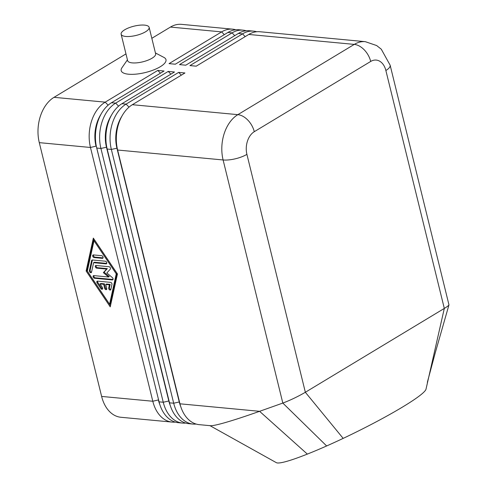 <?xml version="1.0" encoding="UTF-8"?>
<svg xmlns="http://www.w3.org/2000/svg" width="487" height="487" viewBox="0 0 487 487"><rect width="100%" height="100%" fill="white"/><g stroke="black" fill="none" stroke-linecap="round" stroke-linejoin="round"><path stroke-width="0.73" d="M96.073 265.494A1.443 0.937 -121.1 0 0 96.323 266.864A1.443 0.937 -121.1 0 0 97.43 267.68L107.335 268.611L104.108 272.184L109.283 276.543L108.528 277L103.36 272.635L104.108 272.184M93.894 275.618A1.443 0.937 -121.1 0 0 94.143 276.987A1.443 0.937 -121.1 0 0 95.251 277.803L113.033 279.483M117.623 150.026L223.107 159.967L282.819 403.072L259.589 411.314C245.825 416.19 234.387 419.94 225.28 422.564C217.385 424.816 212.429 425.863 210.402 425.705L199.244 424.658A34.595 23.723 -84.6 0 1 179.959 403.808L117.623 150.026A34.595 23.723 -84.6 0 1 116.807 145.857A34.595 23.723 -84.6 0 1 118.98 122.803A34.595 23.723 -84.6 0 1 132.361 104.705L184.944 72.977L178.674 72.386L126.096 104.115A34.595 23.723 95.4 0 0 111.353 149.436L173.689 403.218A34.595 23.723 95.4 0 0 192.98 424.067L188.798 423.672A34.595 23.723 -84.6 0 1 169.513 402.828L107.177 149.04A34.595 23.723 -84.6 0 1 106.367 144.87A34.595 23.723 -84.6 0 1 108.54 121.823A34.595 23.723 -84.6 0 1 121.92 103.719L174.498 71.997L168.234 71.406L115.65 103.128A34.595 23.723 95.4 0 0 100.912 148.45L163.248 402.238A34.595 23.723 95.4 0 0 182.534 423.081L178.358 422.686A34.595 23.723 -84.6 0 1 159.066 401.842L96.73 148.06A34.595 23.723 -84.6 0 1 95.921 143.89A34.595 23.723 -84.6 0 1 98.094 120.837A34.595 23.723 -84.6 0 1 111.474 102.739L164.052 71.011L157.788 70.42L105.21 102.148A34.595 23.723 95.4 0 0 90.466 147.47L152.802 401.251A34.595 23.723 95.4 0 0 172.088 422.095A34.595 23.723 95.4 0 0 175.253 422.089M98.094 120.837L97.637 122.152A30.559 20.959 95.4 0 0 95.72 142.514L95.921 143.89M108.132 105.18L105.21 102.148L54.033 97.321A34.595 23.723 95.4 0 0 39.289 142.642L90.466 147.47L96.018 146.155A30.559 20.959 -84.6 0 1 100.979 114.275M159.864 404.654A30.559 20.959 -84.6 0 1 158.354 399.943L152.802 401.251L101.625 396.43A34.595 23.723 95.4 0 0 120.91 417.274L172.088 422.095M108.54 121.823L108.084 123.138A30.559 20.959 95.4 0 0 106.166 143.495L106.367 144.87M182.534 423.081A34.595 23.723 95.4 0 0 185.693 423.069M170.31 405.641A30.559 20.959 -84.6 0 1 168.8 400.923L106.464 147.141A30.559 20.959 -84.6 0 1 111.426 115.261M118.98 122.803L118.53 124.118A30.559 20.959 95.4 0 0 116.606 144.481L116.807 145.857M192.98 424.067A34.595 23.723 95.4 0 0 196.139 424.055M180.756 406.627A30.559 20.959 -84.6 0 1 179.24 401.909L116.91 148.127A30.559 20.959 -84.6 0 1 121.866 116.247M235.775 29.774A34.595 23.723 95.4 0 0 232.67 29.171A34.595 23.723 95.4 0 0 221.634 31.892L169.056 63.62L175.32 64.211L227.904 32.483A34.595 23.723 -84.6 0 1 238.94 29.762L243.116 30.157A34.595 23.723 95.4 0 0 232.08 32.879L179.502 64.607L185.766 65.197L238.344 33.469A34.595 23.723 -84.6 0 1 249.387 30.748L253.563 31.144A34.595 23.723 95.4 0 0 242.526 33.865L189.942 65.587L196.212 66.177L248.79 34.455A34.595 23.723 -84.6 0 1 259.827 31.734L365.317 41.675A34.595 23.723 95.4 0 0 354.28 44.396L237.851 114.652A34.595 23.723 95.4 0 0 223.107 159.967A17.295 5.698 166.2 0 0 246.909 154.355A17.295 11.865 -84.6 0 1 254.281 131.691A17.295 11.225 -121.1 0 0 237.851 114.652L132.361 104.705M232.67 29.171L181.499 24.35A34.595 23.723 95.4 0 0 170.456 27.071L221.634 31.892L224.3 34.656M256.667 31.74A34.595 23.723 95.4 0 0 253.563 31.144M246.221 30.76A34.595 23.723 95.4 0 0 243.116 30.157M426.04 389.01A83.606 8.376 153.8 0 1 426.034 389.076A83.606 8.376 153.8 0 1 343.165 438.385A83.606 8.376 153.8 0 1 326.643 445.958L282.819 403.072C290.325 400.235 297.837 396.637 305.349 392.272L444.308 308.423C447.188 306.676 448.74 305.489 448.965 304.874L390.136 65.191L381.278 49.199L376.658 45.553L365.317 41.675M91.623 260.557A1.443 0.937 58.9 0 1 91.946 260.07A1.443 0.937 58.9 0 1 92.366 259.979L105.369 261.202A1.443 0.937 58.9 0 1 106.641 262.329A1.443 0.937 58.9 0 1 106.44 263.759A1.443 0.937 58.9 0 1 106.02 263.851L93.62 262.682L91.538 272.166A1.443 0.937 58.9 0 1 91.215 272.653A1.443 0.937 58.9 0 1 89.925 272.245A1.443 0.937 58.9 0 1 89.401 270.675L91.623 260.557L92.372 260.101L90.156 270.224A1.443 0.937 -121.1 0 0 91.501 272.288M155.426 52.949L163.936 57.423A23.066 7.591 166.2 0 1 160.29 66.725A23.066 7.591 166.2 0 1 128.556 74.213A23.066 7.591 166.2 0 1 121.957 67.736L127.43 59.828M149.138 27.345L155.627 53.783A14.415 4.748 166.2 0 1 152.072 58.203A14.415 4.748 166.2 0 1 132.239 62.884A14.415 4.748 166.2 0 1 127.631 60.656L121.135 34.224A14.415 4.748 166.2 0 1 124.69 29.798A14.415 4.748 166.2 0 1 139.629 25.19A14.415 4.748 166.2 0 1 149.138 27.345A14.415 4.748 166.2 0 1 145.583 31.765A14.415 4.748 166.2 0 1 130.644 36.379A14.415 4.748 166.2 0 1 121.135 34.224M109.405 284.828L105.758 284.481L106.732 288.45A1.443 0.937 58.9 0 1 106.428 289.582A1.443 0.937 58.9 0 1 104.638 288.249L103.664 284.286L100.018 283.945L102.337 287.391A1.443 0.937 58.9 0 1 102.337 289.199A1.443 0.937 58.9 0 1 100.852 288.541L97.144 283.026A1.443 0.937 58.9 0 1 97.138 281.218A1.443 0.937 58.9 0 1 97.558 281.127L110.561 282.357A1.443 0.937 58.9 0 1 111.955 284.42L110.847 289.479A1.443 0.937 58.9 0 1 110.525 289.972A1.443 0.937 58.9 0 1 109.234 289.564A1.443 0.937 58.9 0 1 108.711 287.987L109.405 284.828L110.159 284.371L109.465 287.537A1.443 0.937 -121.1 0 0 110.811 289.601M103.664 284.286L104.419 283.836L105.393 287.799A1.443 0.937 -121.1 0 0 106.72 289.211M86.126 271.015L93.346 238.119L117.452 273.962L110.232 306.859L86.126 271.015L86.881 270.559L110.488 305.672M103.36 272.635L106.58 269.067L96.682 268.136A1.443 0.937 58.9 0 1 95.409 267.01A1.443 0.937 58.9 0 1 95.61 265.579A1.443 0.937 58.9 0 1 96.03 265.488L109.076 266.718A1.443 0.937 58.9 0 1 110.293 267.716A1.443 0.937 58.9 0 1 110.287 269.159L106.848 272.964L112.363 277.614A1.443 0.937 58.9 0 1 112.747 279.848A1.443 0.937 58.9 0 1 112.327 279.94L94.502 278.26A1.443 0.937 58.9 0 1 93.23 277.133A1.443 0.937 58.9 0 1 93.431 275.703A1.443 0.937 58.9 0 1 93.851 275.612L108.528 277M106.58 269.067L107.335 268.611M93.431 254.914L101.704 255.693A1.443 0.937 58.9 0 1 102.976 256.819A1.443 0.937 58.9 0 1 102.775 258.25A1.443 0.937 58.9 0 1 102.355 258.341L94.082 257.562A1.443 0.937 58.9 0 1 92.81 256.436A1.443 0.937 58.9 0 1 93.011 255.005A1.443 0.937 58.9 0 1 93.431 254.914M109.581 304.211L110.33 303.76L116.996 273.396L94.746 240.31L93.997 240.767L87.337 271.125L109.581 304.211L116.247 273.852L93.997 240.767M326.643 445.958A83.606 8.376 153.8 0 1 307.346 454.097A83.606 8.376 153.8 0 1 276.281 462.632M179.959 403.808L259.589 411.314L307.346 454.097M105.758 284.481L106.507 284.031L110.159 284.371M97.601 281.133A1.443 0.937 -121.1 0 0 97.893 282.57L101.6 288.085A1.443 0.937 -121.1 0 0 102.623 288.828M100.018 283.945L100.766 283.489L104.419 283.836M158.604 399.967L96.316 146.185M93.62 262.682L94.368 262.225L106.726 263.394M116.247 273.852L116.996 273.396M93.839 238.849L86.881 270.559M54.033 97.321L125.975 53.911M151.828 38.309L170.456 27.071M93.474 254.92A1.443 0.937 -121.1 0 0 93.723 256.29A1.443 0.937 -121.1 0 0 94.831 257.106L103.061 257.879M101.625 396.43L39.289 142.642M178.674 72.386L181.341 75.15M168.234 71.406L170.894 74.17M157.788 70.42L160.454 73.184M96.73 148.06L100.912 148.45L106.763 147.171M118.578 106.166L115.65 103.128L111.474 102.739M169.05 400.947L163.248 402.238L159.066 401.842M107.177 149.04L111.353 149.436L117.203 148.151M129.018 107.146L126.096 104.115L121.92 103.719M179.496 401.933L173.689 403.218L169.513 402.828M238.344 33.469L242.526 33.865L245.186 36.628M248.79 34.455L354.28 44.396A17.295 11.225 -121.1 0 1 370.704 61.441A17.295 11.865 -84.6 0 1 385.868 70.499A17.295 5.698 -13.8 0 0 390.136 65.191M227.904 32.483L232.08 32.879L234.746 35.642M385.868 70.499L444.308 308.423L426.028 389.076M254.281 131.691L370.704 61.441M343.165 438.385L305.349 392.272L246.909 154.355M104.638 288.249L105.393 287.799M108.711 287.987L109.465 287.537M96.682 268.136L97.43 267.68M112.327 279.94L113.014 279.52M100.852 288.541L101.6 288.085M94.502 278.26L95.251 277.803M106.02 263.851L106.714 263.43M97.144 283.026L97.893 282.57M89.401 270.675L90.156 270.224M94.082 257.562L94.831 257.106M102.355 258.341L103.049 257.921M448.965 304.874L435.141 353.239L427.355 382.277M209.769 425.553L276.312 462.65"/></g></svg>
